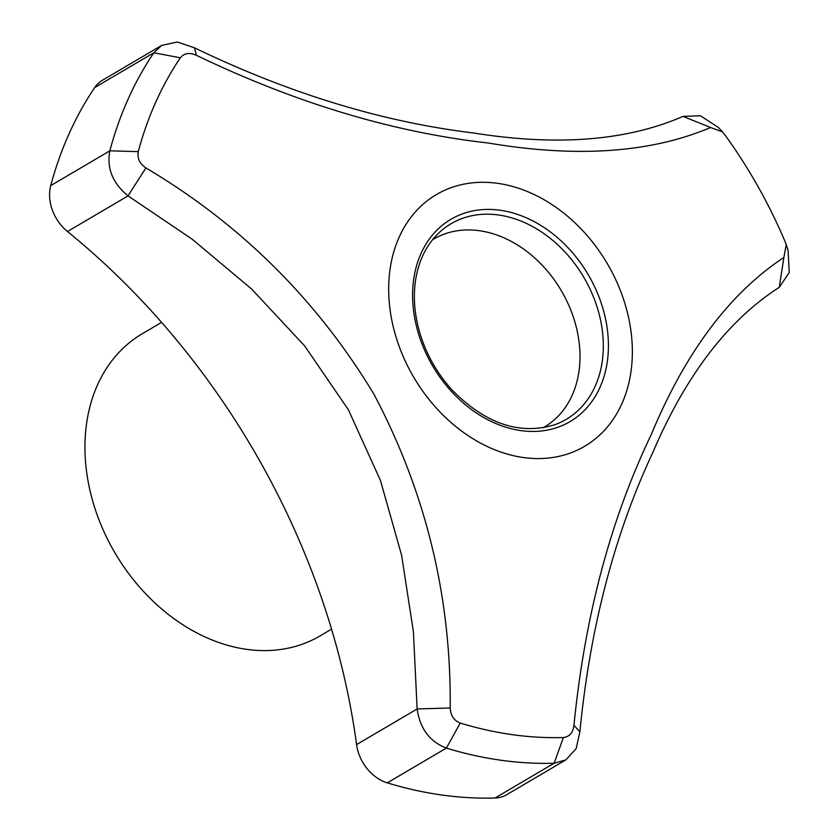 <?xml version="1.0" encoding="UTF-8"?>
<svg xmlns="http://www.w3.org/2000/svg" width="840" height="840" viewBox="0 0 840 840"><rect width="100%" height="100%" fill="white"/><g stroke="black" fill="none" stroke-linecap="round" stroke-linejoin="round"><path stroke-width="1.26" d="M579.873 731.808L573.951 725.361C584.766 616.424 610.533 519.498 651.263 434.553C685.45 352.254 729.655 293.233 783.856 257.491L779.3 287.312C727.881 320.271 685.629 375.532 652.554 453.096C614.303 534.87 590.069 627.774 579.873 731.808L576.198 748.534L565.876 759.885L554.159 763.224L563.367 737.53C569.457 736.817 572.985 732.764 573.951 725.361M554.159 763.224A438.207 336.672 -120.5 0 1 446.376 748.094C429.692 741.625 419.937 728.585 417.134 708.96L413.406 631.806L401.594 555.188L380.447 480.48L348.411 409.773L304.563 345.807L251.643 289.055L192.192 239.211L128.026 195.878C112.633 183.215 106.575 168.189 109.841 150.822A438.207 336.672 -120.5 0 1 153.835 52.763L161.606 45.444L177.314 42L194.46 47.796M783.856 257.491L786.23 244.608L785.452 242.498A419.244 322.098 59.5 0 0 724.427 134.201L722.537 131.88L710.609 127.502C650.885 152.838 576.744 158.004 488.187 143C393.215 132.352 295.953 103.131 196.403 55.314C189.567 52.269 184.212 53.099 180.369 57.813A419.244 322.098 59.5 0 0 138.275 151.641C137.067 158.161 139.608 163.59 145.887 167.927C240.954 224.364 316.995 299.849 374.02 394.37C425.891 492.576 451.28 597.114 450.188 707.984L417.134 708.96L356.58 744.597A38.955 29.925 59.5 0 0 387.282 782.87A438.207 336.672 59.5 0 0 495.065 798A38.955 29.925 59.5 0 0 506.646 794.745L565.876 759.885M161.606 45.444L102.386 80.283A38.955 29.925 59.5 0 0 94.742 87.539A438.207 336.672 59.5 0 0 50.746 185.598A38.955 29.925 59.5 0 0 67.473 231.515A642.716 493.784 59.5 0 1 356.58 744.597M161.595 322.381L142.265 333.753A175.287 134.673 59.5 0 0 114.02 551.271A175.287 134.673 59.5 0 0 317.205 637.518A175.287 134.673 59.5 0 0 320.061 635.891L331.548 629.129M543.144 427.76A109.064 83.79 59.5 0 0 561.246 290.577A109.064 83.79 59.5 0 0 432.526 239.799M196.403 55.314L194.46 47.806C289.401 93.555 382.337 121.936 473.288 132.951C557.141 146.349 627.039 140.826 682.983 116.382L700.413 115.763L718.116 127.292M582.215 447.668A146.066 112.224 59.5 0 0 595.486 245.879A146.066 112.224 59.5 0 0 410.099 218.39A146.066 112.224 59.5 0 0 425.555 394.989A146.066 112.224 59.5 0 0 582.215 447.668M788.088 250.73L789.254 272.465L779.3 287.301M450.188 707.984C450.629 715.565 453.978 720.594 460.247 723.051A419.244 322.098 59.5 0 0 563.367 737.53M67.473 231.515L128.026 195.878L145.887 167.927M50.746 185.598L109.851 150.822L138.275 151.641M180.369 57.813L153.835 52.763L94.742 87.539M710.609 127.502L682.983 116.382M387.282 782.87L446.376 748.094L460.247 723.051M452.907 218.179A117.369 90.174 -120.5 0 1 607.876 334.1A117.369 90.174 -120.5 0 1 470.778 409.007A117.369 90.174 -120.5 0 1 452.907 218.179M452.928 222.663A113.505 87.203 -120.5 0 1 585.175 279.709A113.505 87.203 -120.5 0 1 564.354 420.42A113.505 87.203 -120.5 0 1 554.274 424.893C519.435 435.236 485.447 423.675 452.319 390.233C437.934 374.409 427.423 356.349 420.798 336.053C414.498 316.176 412.839 297.087 415.8 278.786C419.276 258.877 427.497 243.107 440.444 231.452A113.505 87.203 -120.5 0 1 452.928 222.663M495.065 798L554.169 763.214M718.137 127.26L722.537 131.891M788.13 250.719L786.24 244.608"/></g></svg>
